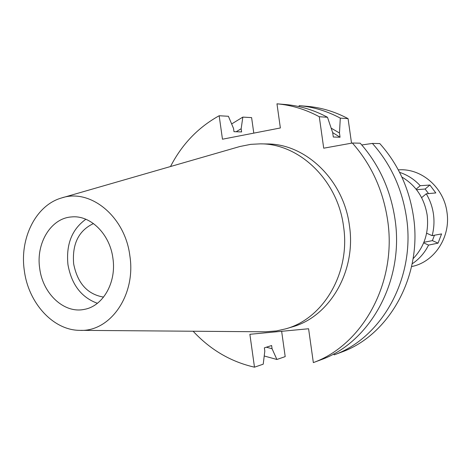 <?xml version="1.0" encoding="UTF-8"?>
<svg xmlns="http://www.w3.org/2000/svg" width="471" height="471" viewBox="0 0 471 471"><rect width="100%" height="100%" fill="white"/><g stroke="black" fill="none" stroke-linecap="round" stroke-linejoin="round"><path stroke-width="0.71" d="M39.723 268.57C42.796 293.792 64.168 313.833 84.338 309.365C103.014 306.238 116.673 282.37 112.899 258.185C109.878 234.016 90.373 214.923 71.639 216.931C50.909 218.073 35.719 243.36 39.723 268.57M97.409 303.295C81.365 297.442 71.551 284.572 67.959 264.684C65.94 244.443 71.91 229.3 85.863 219.256M93.476 223.554C78.633 230.59 72.028 244.031 73.659 263.878C77.509 283.289 87.482 294.363 103.585 297.101M413.079 258.714C424.406 246.845 429.099 232.268 427.15 214.988C424.283 197.985 415.852 185.333 401.857 177.037M351.525 143.178L348.069 118.633C334.981 111.686 321.416 107.588 307.38 106.34L299.156 105.657C313.345 106.923 327.062 111.074 340.298 118.121L348.069 118.633M253.792 133.128L251.608 117.615L242.83 117.108L241.164 128.742L241.611 131.933L233.987 131.674L233.534 128.448L228.406 116.278L219.168 115.748L222.465 139.21L280.363 127.965L276.972 103.82L285.638 104.538C300.062 105.822 314.022 110.067 327.498 117.273L319.291 116.731L323.712 148.194L352.367 143.025L360.191 143.178C378.931 164.314 390.536 189.625 394.992 219.097C404.436 280.404 370.424 341.94 321.487 359.579L313.345 362.605L308.587 328.758L249.871 334.292L254.487 367.18L263.23 364.177L264.814 351.078L264.355 347.845L271.62 345.537L272.073 348.734L276.889 359.479L285.196 356.624L281.64 331.296M372.39 143.425C390.771 164.061 402.14 188.759 406.491 217.531C415.71 277.36 382.311 337.501 334.198 354.857L341.922 351.99C389.535 334.804 422.552 275.517 413.467 216.578C409.181 188.241 397.954 163.902 379.797 143.573L372.39 143.425L361.769 144.968M334.198 354.857L333.786 353.88M276.889 359.479L264.219 355.994M231.644 123.95L242.83 117.108M299.044 106.611L299.156 105.657M331.172 128.141L339.467 133.01L340.056 137.226L333.309 137.02L332.709 132.751L327.498 117.273M339.467 133.01L340.298 118.121M352.367 143.025C371.336 164.479 383.082 190.178 387.609 220.104C397.194 282.359 362.8 344.79 313.345 362.605M254.487 367.18C230.849 361.787 210.396 349.8 193.128 331.231M170.496 166.534C181.971 144.267 198.197 127.341 219.168 115.748M276.972 103.82C291.555 105.115 305.661 109.419 319.291 116.731M285.767 328.835L292.073 326.962C329.582 316.824 356.518 271.178 349.411 225.509C343.665 179.904 305.573 143.62 266.922 143.961L260.345 143.855C299.291 143.508 337.713 180.199 343.53 226.315C350.707 272.491 323.559 318.626 285.767 328.835L276.442 330.942L265.385 331.802L80.824 330.354M272.073 348.734L266.368 347.209M236.159 131.75L241.164 128.742M340.056 137.226L332.65 132.581M62.59 197.673L239.927 146.499L250.802 144.344L260.345 143.855M24.345 270.748C19.399 238.561 35.696 205.403 61.336 198.032C90.091 188.017 125.08 216.324 129.855 255.777C136.16 295.205 110.049 332.255 79.517 330.348C52.97 330.159 28.425 302.9 24.345 270.748M421.627 197.661L426.249 193.799C429.994 200.04 432.39 206.816 433.45 214.122C434.45 221.441 434.015 228.618 432.142 235.653L426.614 233.216M423.653 242.895L428.575 245.091C424.624 252.939 419.155 259.18 412.16 263.819M399.591 172.368C407.468 174.912 414.345 179.363 420.22 185.715L416.111 189.177M428.575 245.091L438.065 243.148L441.574 233.91L432.142 235.653M411.572 266.604L412.767 266.309C434.81 261.464 450.841 236.725 446.979 212.268C443.947 187.823 421.922 168.541 399.508 169.807L398.278 169.848M438.065 243.148L432.39 240.634L434.433 235.229M432.39 240.634L423.9 242.3M426.249 193.799L435.805 192.939L429.882 185.032L420.22 185.715M428.539 193.593L425.125 189.024L429.882 185.032M425.125 189.024L416.529 189.701"/></g></svg>
